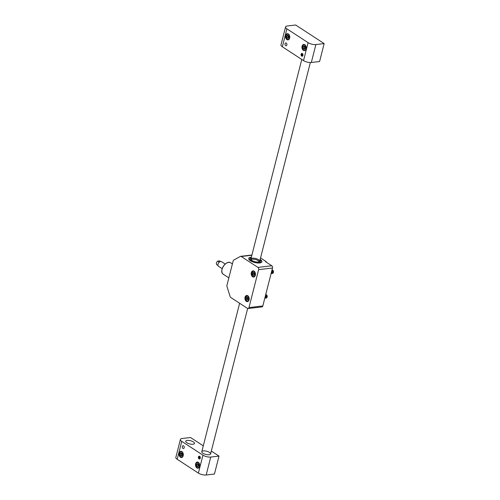 <?xml version="1.0" encoding="UTF-8"?>
<svg xmlns="http://www.w3.org/2000/svg" width="500" height="500" viewBox="0 0 500 500"><rect width="100%" height="100%" fill="white"/><g stroke="black" fill="none" stroke-linecap="round" stroke-linejoin="round"><path stroke-width="0.75" d="M206.169 475L214.444 474.031L219.019 456.094L210.744 457.062L206.169 475A5.675 2.05 -165.7 0 1 198.381 473.1L177.194 459.281A5.675 2.05 -165.7 0 1 175.837 457.394L180.406 439.462A5.675 2.05 14.3 0 0 181.762 441.35L177.194 459.281M182.95 448.394A1.419 0.963 -96.7 0 0 183.444 448.525A1.419 0.963 -96.7 0 0 184.231 447.006A1.419 0.963 -96.7 0 0 183.113 445.706A1.419 0.963 -96.7 0 0 182.312 446.863A1.419 0.963 -96.7 0 0 182.95 448.394M180.481 457.244A3.119 2.119 -96.7 0 0 181.562 457.525A3.119 2.119 -96.7 0 0 183.3 454.181A3.119 2.119 -96.7 0 0 180.837 451.331A3.119 2.119 -96.7 0 0 179.075 453.875A3.119 2.119 -96.7 0 0 180.481 457.244M199.025 458.881A1.419 0.963 -96.7 0 0 199.513 459.006A1.419 0.963 -96.7 0 0 200.306 457.488A1.419 0.963 -96.7 0 0 199.181 456.194A1.419 0.963 -96.7 0 0 198.381 457.35A1.419 0.963 -96.7 0 0 199.025 458.881M196.919 467.969A3.119 2.119 -96.7 0 0 198 468.25A3.119 2.119 -96.7 0 0 199.737 464.9A3.119 2.119 -96.7 0 0 197.275 462.05A3.119 2.119 -96.7 0 0 195.512 464.6A3.119 2.119 -96.7 0 0 196.919 467.969M198.381 473.1L202.95 455.169L181.762 441.35M180.406 439.462A5.675 2.05 14.3 0 1 182.25 438.481L190.525 437.506L203.287 445.831M211.319 451.069L219.019 456.094M187.194 440.431A4.537 1.644 14.3 0 0 185.719 441.213A4.537 1.644 14.3 0 0 189.713 443.925A4.537 1.644 14.3 0 0 194.513 443.456A4.537 1.644 14.3 0 0 192.113 441.269A4.537 1.644 14.3 0 0 187.194 440.431M203.263 450.913A4.537 1.644 14.3 0 0 201.788 451.7A4.537 1.644 14.3 0 0 205.781 454.412A4.537 1.644 14.3 0 0 210.581 453.944A4.537 1.644 14.3 0 0 208.188 451.756A4.537 1.644 14.3 0 0 203.263 450.913M202.95 455.169A5.675 2.05 14.3 0 0 210.744 457.062M324.162 43.587L295.675 25L287.4 25.969A5.675 2.05 14.3 0 0 285.556 26.956A5.675 2.05 14.3 0 0 286.913 28.837L308.1 42.663A5.675 2.05 14.3 0 0 315.887 44.556L324.162 43.587L319.594 61.519L311.319 62.494A5.675 2.05 -165.7 0 1 303.525 60.594L308.1 42.663M302.337 53.544A1.419 0.963 -96.7 0 0 301.85 53.419A1.419 0.963 -96.7 0 0 301.056 54.938A1.419 0.963 -96.7 0 0 302.181 56.238A1.419 0.963 -96.7 0 0 302.981 55.075A1.419 0.963 -96.7 0 0 302.337 53.544M304.806 44.7A3.119 2.119 -96.7 0 0 303.725 44.419A3.119 2.119 -96.7 0 0 301.988 47.763A3.119 2.119 -96.7 0 0 304.456 50.613A3.119 2.119 -96.7 0 0 306.219 48.069A3.119 2.119 -96.7 0 0 304.806 44.7M286.269 43.062A1.419 0.963 -96.7 0 0 285.775 42.938A1.419 0.963 -96.7 0 0 284.988 44.456A1.419 0.963 -96.7 0 0 286.106 45.75A1.419 0.963 -96.7 0 0 286.906 44.594A1.419 0.963 -96.7 0 0 286.269 43.062M288.375 33.975A3.119 2.119 -96.7 0 0 287.288 33.694A3.119 2.119 -96.7 0 0 285.55 37.044A3.119 2.119 -96.7 0 0 288.019 39.894A3.119 2.119 -96.7 0 0 289.781 37.344A3.119 2.119 -96.7 0 0 288.375 33.975M286.913 28.837L282.344 46.775L303.525 60.594M282.344 46.775A5.675 2.05 -165.7 0 1 280.981 44.887L285.556 26.956M302.106 53.438A1.388 0.944 -96.7 0 0 301.494 54.887A1.388 0.944 -96.7 0 0 302.425 56.156M302.731 53.975L302.087 53.894L301.756 54.694L302.094 55.581L302.762 55.669L302.975 55.169M302.838 55.494L302.094 55.581M302.881 55.381L302.581 54.594L301.756 54.694M302.794 54.094L302.581 54.594M199.444 456.213A1.388 0.944 -96.7 0 0 198.812 457.425A1.388 0.944 -96.7 0 0 199.762 458.925M200.175 458.263L199.425 458.35L200.1 458.438L200.306 457.944M199.425 458.35L199.088 457.463L199.425 456.662L200.062 456.744M200.219 458.156L199.919 457.369L199.088 457.463M200.125 456.863L199.919 457.369M287.613 35.125L288.688 35.819L288.894 37.475L288.025 38.425L286.95 37.725L286.75 36.075L287.613 35.125M288.569 37.825L286.95 37.725M288.312 35.575L288.194 37.581M287.987 35.931L286.75 36.075M288.319 35.581A1.444 0.981 -96.7 0 0 288.094 36.756A1.444 0.981 -96.7 0 0 288.581 37.812M304.05 45.844L305.125 46.544L305.325 48.194L304.462 49.15L303.387 48.45L303.181 46.8L304.05 45.844M305.006 48.55L303.387 48.45M305.019 48.537A1.444 0.981 -96.7 0 1 304.525 47.475A1.444 0.981 -96.7 0 1 304.756 46.306L304.631 48.306M304.425 46.65L303.181 46.8M198.006 466.781L196.938 466.081L196.731 464.431L197.6 463.475L198.669 464.175L198.875 465.831L198.006 466.781M198.55 466.181L196.938 466.081M196.731 464.431L197.975 464.281L198.175 465.938M197.975 464.281L198.294 463.931M198.306 463.938A1.444 0.981 -96.7 0 0 198.075 465.112A1.444 0.981 -96.7 0 0 198.562 466.169M181.569 456.056L180.5 455.363L180.294 453.706L181.163 452.756L182.231 453.456L182.438 455.106L181.569 456.056M182.119 455.462L180.5 455.363M180.294 453.706L181.537 453.562L181.737 455.213M181.537 453.562L181.856 453.206M181.869 453.212A1.444 0.981 -96.7 0 0 181.637 454.387A1.444 0.981 -96.7 0 0 182.125 455.45M217.975 265.494L216.769 264.706A2.394 1.531 -56.9 0 1 217.688 261.119L219.294 262.169M222.175 268.688L218.519 266.3A2.763 1.762 -56.9 0 1 218.55 263.025A2.763 1.762 -56.9 0 1 221.531 261.681L225.194 264.062M220.575 261.506L219.631 260.894L217.688 261.119M251.869 255.244L241.213 256.494A1.7 1.156 -96.7 0 0 240.625 256.337A1.7 1.156 -96.7 0 0 240.325 256.438L233.756 260.069A1.7 1.156 -96.7 0 0 233.162 260.944L226.956 285.294A1.7 1.156 -96.7 0 0 227 286.588L230.106 296.531A1.7 1.156 -96.7 0 0 230.763 297.488L247.481 308.387A1.7 1.156 -96.7 0 0 248.069 308.544A1.7 1.156 -96.7 0 0 248.969 307.569L258.631 269.644A1.7 1.156 -96.7 0 0 257.925 267.394L271.794 265.769L265.581 261.719L266.2 261.644L266.1 262.056M245.056 297.25A3.119 2.119 -96.7 0 0 247.431 301.656A3.119 2.119 -96.7 0 0 249.169 298.312A3.119 2.119 -96.7 0 0 246.7 295.462A3.119 2.119 -96.7 0 0 245.056 297.25M251.325 272.65A3.119 2.119 -96.7 0 0 253.7 277.062A3.119 2.119 -96.7 0 0 255.438 273.712A3.119 2.119 -96.7 0 0 252.975 270.863A3.119 2.119 -96.7 0 0 251.325 272.65M241.213 256.494L257.925 267.394M250.925 257.25A6.806 2.462 14.3 0 0 248.713 258.431A6.806 2.462 14.3 0 0 254.7 262.494A6.806 2.462 14.3 0 0 261.906 261.794A6.806 2.462 14.3 0 0 260.156 259.456A6.806 2.462 -165.7 0 1 260.681 259.812A6.806 2.462 -165.7 0 1 261.906 261.794A6.806 2.462 -165.7 0 1 254.7 262.494A6.806 2.462 -165.7 0 1 248.713 258.431A6.806 2.462 -165.7 0 1 251.363 257.213A6.806 2.462 14.3 0 0 250.925 257.25M260.544 257.95L266.2 261.644M271.794 265.769A1.7 1.156 83.3 0 1 272.494 268.019L262.831 305.938A1.7 1.156 83.3 0 1 261.931 306.913L248.069 308.544M260.006 260.038A5.675 2.05 -165.7 0 1 260.806 261.512A5.675 2.05 -165.7 0 1 254.8 262.1A5.675 2.05 -165.7 0 1 249.812 258.712A5.675 2.05 -165.7 0 1 251.213 257.8A5.675 2.05 -165.7 0 0 249.812 258.712A5.675 2.05 -165.7 0 0 254.8 262.1A5.675 2.05 -165.7 0 0 260.806 261.512A5.675 2.05 -165.7 0 0 260.006 260.038M258.631 260.938A4.537 1.644 -165.7 0 1 259.337 261.688A4.537 1.644 14.3 0 0 258.631 260.938A4.537 1.644 14.3 0 0 254.594 259.363A4.537 1.644 14.3 0 0 251.012 259.562A4.537 1.644 -165.7 0 1 254.594 259.363A4.537 1.644 -165.7 0 1 258.631 260.938M258.888 259.913A4.537 1.644 -165.7 0 1 259.706 261.231A4.537 1.644 -165.7 0 1 254.9 261.7A4.537 1.644 -165.7 0 1 250.912 258.988A4.537 1.644 -165.7 0 1 254.144 258.231A4.537 1.644 -165.7 0 1 258.888 259.913M253.119 275.444L252.381 274.088L252.763 272.581L253.888 272.438L254.619 273.794L254.237 275.3L253.119 275.444M254.275 275.15L253.625 273.944L252.381 274.088M253.969 272.587L253.625 273.944M253.894 272.45L252.763 272.581M254.031 272.712A1.444 0.981 -96.7 0 0 253.812 273.188A1.444 0.981 -96.7 0 0 253.994 274.619A1.444 0.981 -96.7 0 0 254.306 275.025M271.262 272.863A1.7 1.156 -96.7 0 0 271.35 272.525M271.169 273.219A1.7 1.156 -96.7 0 0 271.469 272.044M271.087 273.544A1.7 1.156 -96.7 0 0 271.663 271.288M271.288 273.569A1.7 1.156 -96.7 0 0 271.331 273.562L271.244 273.575A1.7 1.156 -96.7 0 1 271.081 273.575A1.7 1.156 -96.7 0 0 271.7 271.137M271.244 273.575A1.7 1.156 -96.7 0 0 272.162 272.488A1.7 1.156 -96.7 0 0 271.806 270.712M271.331 273.562A1.7 1.156 -96.7 0 0 272.269 272.419A1.7 1.156 -96.7 0 0 271.831 270.613M271.494 273.525A1.7 1.156 -96.7 0 0 271.656 273.525A1.7 1.156 -96.7 0 0 272.613 272.175A1.7 1.156 -96.7 0 0 271.906 270.338M271.7 273.519A1.7 1.156 -96.7 0 0 271.75 273.512A1.7 1.156 -96.7 0 0 272.706 272.125A1.7 1.156 -96.7 0 0 271.944 270.287A1.7 1.156 -96.7 0 0 271.919 270.275M271.906 273.481A1.7 1.156 -96.7 0 0 272.069 273.475A1.7 1.156 -96.7 0 0 273.031 272.087A1.7 1.156 -96.7 0 0 272.262 270.25A1.7 1.156 -96.7 0 0 271.962 270.113M272.113 273.469A1.7 1.156 -96.7 0 0 272.162 273.463A1.7 1.156 -96.7 0 0 273.125 272.075A1.7 1.156 -96.7 0 0 272.356 270.238A1.7 1.156 -96.7 0 0 271.969 270.087M272.319 273.431A1.7 1.156 -96.7 0 0 272.481 273.425A1.7 1.156 -96.7 0 0 273.444 272.038A1.7 1.156 -96.7 0 0 272.675 270.2A1.7 1.156 -96.7 0 0 272.087 270.05A1.7 1.156 -96.7 0 0 271.975 270.069M273.45 272.194A1.388 0.944 -96.7 0 0 273.463 272.131A1.388 0.944 -96.7 0 0 273.337 271.081A1.388 0.944 -96.7 0 0 273.312 271.025M272.481 273.425L272.506 273.425A1.7 1.156 -96.7 0 0 272.506 273.425A1.7 1.156 -96.7 0 0 273.444 272.256A1.7 1.156 -96.7 0 0 273.294 270.963A1.7 1.156 -96.7 0 0 272.113 270.044A1.7 1.156 -96.7 0 0 272.1 270.044M246.85 300.044L246.112 298.688L246.494 297.181L247.613 297.038L248.35 298.394L247.969 299.894L246.85 300.044M248.006 299.744L247.356 298.538L246.112 298.688M247.7 297.188L247.356 298.538M247.625 297.05L246.494 297.181M247.763 297.306A1.444 0.981 -96.7 0 0 247.544 297.787A1.444 0.981 -96.7 0 0 247.719 299.219A1.444 0.981 -96.7 0 0 248.038 299.619M264.994 297.456A1.7 1.156 -96.7 0 0 265.075 297.119M264.9 297.812A1.7 1.156 -96.7 0 0 265.2 296.637M264.819 298.144A1.7 1.156 -96.7 0 0 265.394 295.887M265.019 298.163A1.7 1.156 -96.7 0 0 265.062 298.156L264.969 298.169A1.7 1.156 -96.7 0 1 264.806 298.175A1.7 1.156 -96.7 0 0 265.431 295.738M264.969 298.169A1.7 1.156 -96.7 0 0 265.894 297.087A1.7 1.156 -96.7 0 0 265.538 295.312M265.062 298.156A1.7 1.156 -96.7 0 0 266 297.013A1.7 1.156 -96.7 0 0 265.562 295.212M265.225 298.125A1.7 1.156 -96.7 0 0 265.387 298.119A1.7 1.156 -96.7 0 0 266.344 296.775A1.7 1.156 -96.7 0 0 265.637 294.931M265.669 294.881A1.7 1.156 -96.7 0 0 265.65 294.869A1.7 1.156 -96.7 0 1 266.438 296.719A1.7 1.156 -96.7 0 1 265.475 298.113L265.387 298.119M265.637 298.075A1.7 1.156 -96.7 0 0 265.8 298.075A1.7 1.156 -96.7 0 0 266.762 296.681A1.7 1.156 -96.7 0 0 265.994 294.844A1.7 1.156 -96.7 0 0 265.694 294.713M265.844 298.069A1.7 1.156 -96.7 0 0 265.894 298.062A1.7 1.156 -96.7 0 0 266.85 296.669A1.7 1.156 -96.7 0 0 266.087 294.837A1.7 1.156 -96.7 0 0 265.7 294.681M266.05 298.025A1.7 1.156 -96.7 0 0 266.212 298.025A1.7 1.156 -96.7 0 0 267.175 296.631A1.7 1.156 -96.7 0 0 266.406 294.794A1.7 1.156 -96.7 0 0 265.819 294.644A1.7 1.156 -96.7 0 0 265.7 294.669M267.181 296.788A1.388 0.944 -96.7 0 0 267.194 296.731A1.388 0.944 -96.7 0 0 267.069 295.675A1.388 0.944 -96.7 0 0 267.044 295.619M266.238 298.019L266.212 298.025A1.7 1.156 -96.7 0 0 266.238 298.019A1.7 1.156 -96.7 0 0 267.175 296.856A1.7 1.156 -96.7 0 0 267.019 295.562A1.7 1.156 -96.7 0 0 265.837 294.644A1.7 1.156 -96.7 0 0 265.825 294.644L265.837 294.644M315.887 44.556L311.319 62.494M289.613 36.538A2.669 1.806 -96.7 0 0 286.637 34.6A2.669 1.806 -96.7 0 0 287.206 39.181A2.669 1.806 -96.7 0 0 289.613 36.538M289.381 38.837A2.837 1.925 83.3 0 1 288.275 39.575A2.837 1.925 83.3 0 1 286.294 38.013M286.044 35.925A2.837 1.925 83.3 0 1 287.613 33.944A2.837 1.925 83.3 0 1 288.863 34.406M306.05 47.263A2.669 1.806 -96.7 0 0 303.075 45.325A2.669 1.806 -96.7 0 0 303.644 49.906A2.669 1.806 -96.7 0 0 306.05 47.263M305.819 49.562A2.837 1.925 83.3 0 1 304.713 50.3A2.837 1.925 83.3 0 1 302.731 48.738M302.481 46.644A2.837 1.925 83.3 0 1 304.05 44.662A2.837 1.925 83.3 0 1 305.3 45.125M196.006 465.363A2.669 1.806 -96.7 0 0 198.981 467.306A2.669 1.806 -96.7 0 0 198.419 462.719A2.669 1.806 -96.7 0 0 196.006 465.363M196.031 464.275A2.837 1.925 83.3 0 1 197.594 462.3A2.837 1.925 83.3 0 1 198.844 462.762M199.369 467.194A2.837 1.925 83.3 0 1 198.256 467.931A2.837 1.925 83.3 0 1 196.275 466.369M179.575 454.644A2.669 1.806 -96.7 0 0 182.544 456.581A2.669 1.806 -96.7 0 0 181.981 452A2.669 1.806 -96.7 0 0 179.575 454.644M179.594 453.556A2.837 1.925 83.3 0 1 181.163 451.575A2.837 1.925 83.3 0 1 182.406 452.038M182.931 456.469A2.837 1.925 83.3 0 1 181.819 457.206A2.837 1.925 83.3 0 1 179.838 455.65M221.969 269.725A6.662 4.263 -56.9 0 1 226.056 263.456M232.4 263.931L230.775 262.875A6.806 4.35 123.1 0 0 223.412 266.2A6.806 4.35 123.1 0 0 223.337 274.275L228.844 277.869M248.969 307.569L262.831 305.938M272.494 268.019L258.631 269.644M251.788 272.825A2.669 1.806 -96.7 0 0 253.831 276.588A2.669 1.806 -96.7 0 0 254.894 272.419A2.669 1.806 -96.7 0 0 251.788 272.825M251.731 273.087A2.837 1.925 83.3 0 1 251.8 272.738A2.837 1.925 83.3 0 1 253.294 271.112A2.837 1.925 83.3 0 1 254.544 271.575M255.062 276.006A2.837 1.925 83.3 0 1 253.956 276.744A2.837 1.925 83.3 0 1 251.975 275.181M245.512 297.419A2.669 1.806 -96.7 0 0 247.556 301.181A2.669 1.806 -96.7 0 0 248.625 297.013A2.669 1.806 -96.7 0 0 245.512 297.419M245.456 297.688A2.837 1.925 83.3 0 1 245.531 297.331A2.837 1.925 83.3 0 1 247.025 295.706A2.837 1.925 83.3 0 1 248.275 296.169M248.794 300.6A2.837 1.925 83.3 0 1 247.688 301.344A2.837 1.925 83.3 0 1 245.706 299.781M288.2 33.875L287.613 33.944C284.744 34.581 286.038 40.012 288.275 39.575L288.863 39.506M304.637 44.594L304.05 44.662C301.181 45.306 302.475 50.731 304.713 50.3L305.294 50.231M198.181 462.231L197.594 462.3C196.406 462.619 195.863 463.638 195.963 465.369C196.281 467.05 197.044 467.9 198.256 467.931L198.844 467.863M181.744 451.506L181.163 451.575C179.969 451.894 179.425 452.919 179.525 454.65C179.844 456.325 180.606 457.181 181.819 457.206L182.406 457.137M301.775 59.45L250.912 258.988M239.625 303.269L201.788 451.7M310.35 62.538L259.706 261.231M247.662 308.481L210.581 453.944M230.775 262.875C226.225 259.438 218.356 271.494 223.337 274.275M251.925 255.012L240.625 256.337M253.881 271.044L253.294 271.112L251.744 272.762C251.637 276.837 253.294 276.694 253.956 276.744L254.544 276.675M247.613 295.637L247.025 295.706L245.475 297.362C245.369 301.431 247.025 301.294 247.688 301.344L248.275 301.275"/></g></svg>
